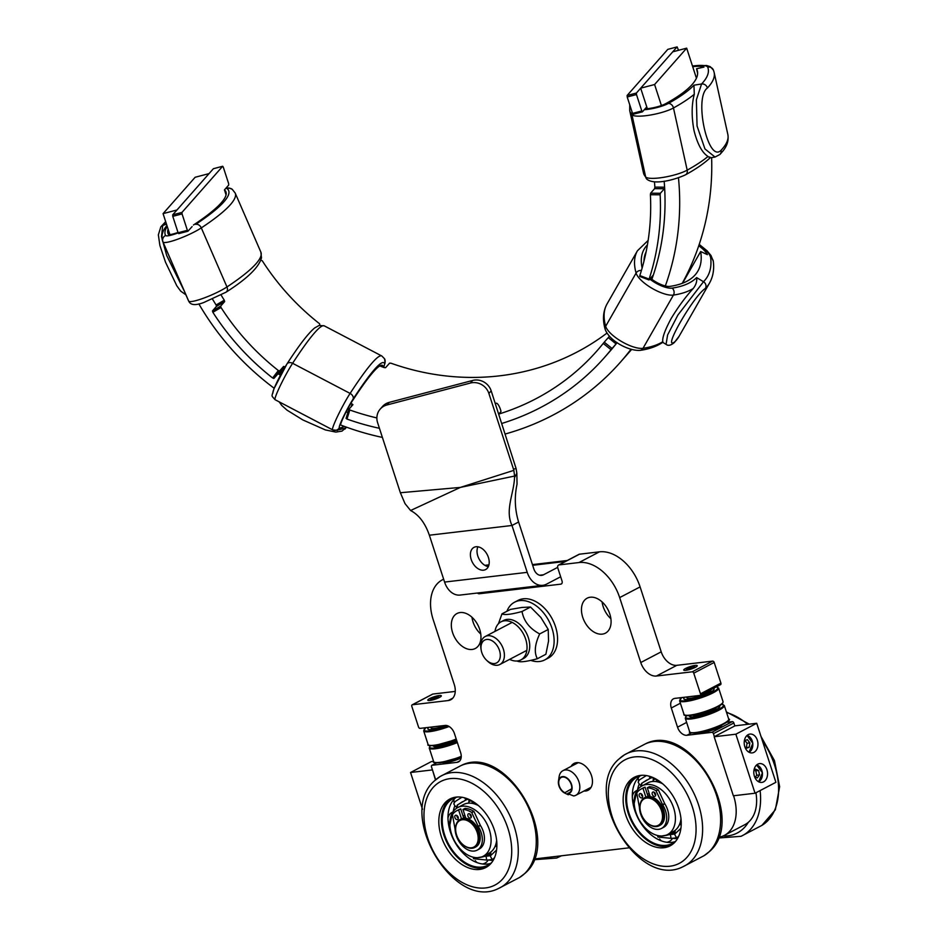 <?xml version="1.0" encoding="UTF-8"?>
<svg xmlns="http://www.w3.org/2000/svg" width="938" height="938" viewBox="0 0 938 938"><rect width="100%" height="100%" fill="white"/><g stroke="black" fill="none" stroke-linecap="round" stroke-linejoin="round"><path stroke-width="1.41" d="M561.721 583.671L560.807 584.151A3.154 2.111 62.4 0 0 561.311 583.999A3.154 2.111 62.4 0 0 562.014 580.939L557.84 568.1A3.154 2.111 62.4 0 1 558.544 565.051A3.154 2.111 62.4 0 1 559.048 564.899L579.004 562.542L599.441 551.837A41.049 27.366 62.4 0 1 640.103 586.895L661.208 651.84A15.794 10.529 -117.6 0 0 676.849 665.323L656.412 676.028A15.794 10.529 62.4 0 1 640.771 662.545L661.208 651.84M559.048 564.899L579.485 554.194A3.154 2.111 -117.6 0 0 578.981 554.346L558.544 565.051M579.485 554.194L599.441 551.837M560.807 584.151L479.259 593.754A3.154 2.111 62.4 0 1 477.395 593.027M443.662 579.238A41.049 27.366 -117.6 0 0 442.302 579.872A41.049 27.366 -117.6 0 0 433.157 619.561L454.262 684.505A15.794 10.529 62.4 0 1 450.744 699.771A15.794 10.529 62.4 0 1 448.212 700.545L452.82 698.13M432.406 694.296A1.583 1.055 62.4 0 1 432.864 694.05L412.427 704.755L448.212 700.545M412.427 704.755A1.583 1.055 -117.6 0 0 411.817 706.361L418.536 727.02A1.583 1.055 -117.6 0 0 420.095 728.369L445.034 725.437A9.474 6.32 62.4 0 1 454.426 733.528L460.652 752.71A9.474 6.32 62.4 0 1 458.541 761.879A9.474 6.32 62.4 0 1 457.029 762.336L432.09 765.279A1.583 1.055 -117.6 0 0 431.48 766.874L435.666 779.771M534.191 858.997L628.706 847.87M718.543 837.282A41.049 27.366 -117.6 0 0 724.417 835.371A41.049 27.366 -117.6 0 0 733.586 795.764M714.381 736.635L713.419 733.68A1.583 1.055 -117.6 0 0 711.86 732.332L732.297 721.639L726.598 722.307M691.329 732.965L686.921 735.275L711.86 732.332M686.921 735.275A9.474 6.32 62.4 0 1 677.529 727.185L686.628 722.424M680.39 703.23L671.303 707.991L677.529 727.185M671.303 707.991A9.474 6.32 62.4 0 1 673.414 698.833A9.474 6.32 62.4 0 1 674.926 698.376L699.865 695.433A1.583 1.055 -117.6 0 0 700.475 693.827L693.757 673.167A1.583 1.055 -117.6 0 0 692.197 671.819L656.412 676.028M640.103 586.895L619.666 597.6L640.771 662.545M619.666 597.6A41.049 27.366 -117.6 0 0 579.004 562.542M571.066 766.416A15.16 10.107 62.4 0 1 585.933 766.651A15.16 10.107 62.4 0 1 591.491 775.62A15.16 10.107 62.4 0 1 592.241 778.669A15.16 10.107 62.4 0 1 583.952 791.027M582.721 617.274A19.733 13.155 62.4 0 1 587.118 598.198A19.733 13.155 62.4 0 1 609.829 614.085A19.733 13.155 62.4 0 1 605.432 633.162A19.733 13.155 62.4 0 1 582.721 617.274M452.585 632.599A19.733 13.155 62.4 0 1 456.982 613.522A19.733 13.155 62.4 0 1 479.705 629.41A19.733 13.155 62.4 0 1 475.296 648.486A19.733 13.155 62.4 0 1 452.585 632.599M484.864 565.333L488.933 564.852M695.175 665.417A7.105 1.313 162 0 1 697.204 665.945A7.105 1.313 162 0 1 692.736 668.466A7.105 1.313 162 0 1 685.795 670.33A7.105 1.313 162 0 1 683.919 670.26A7.105 1.313 162 0 1 687.085 667.75A7.105 1.313 162 0 1 695.175 665.417M439.265 695.539A7.105 1.313 162 0 1 441.282 696.078A7.105 1.313 162 0 1 436.815 698.599A7.105 1.313 162 0 1 429.874 700.463A7.105 1.313 162 0 1 428.009 700.393A7.105 1.313 162 0 1 431.163 697.872A7.105 1.313 162 0 1 439.265 695.539M610.896 618.74A19.733 13.155 62.4 0 1 603.157 606.569A19.733 13.155 62.4 0 1 602.09 601.926M480.76 634.053A19.733 13.155 62.4 0 1 473.033 621.894A19.733 13.155 62.4 0 1 471.966 617.239M692.197 671.819L712.634 661.114L676.849 665.323M712.634 661.114A1.583 1.055 62.4 0 1 714.193 662.463L693.757 673.167M700.475 693.827L720.912 683.134L714.193 662.463M720.912 683.134A1.583 1.055 62.4 0 1 720.302 684.728M732.297 721.639A1.583 1.055 62.4 0 1 733.856 722.987L713.419 733.68M734.817 725.93L733.856 722.987M755.934 792.762A41.049 27.366 62.4 0 1 744.854 824.666L724.417 835.371M432.864 694.05L455.247 691.412M465.459 817.104A15.794 10.529 -117.6 0 0 463.583 817.69M465.74 817.995A14.844 9.896 -117.6 0 0 464.885 818.194M455.845 831.783A15.794 10.529 62.4 0 1 455.809 831.596A15.794 10.529 62.4 0 1 460.101 819.507A15.794 10.529 62.4 0 1 476 827.269A15.794 10.529 62.4 0 1 474.757 847.483A15.794 10.529 62.4 0 1 462.375 844.13A15.794 10.529 62.4 0 1 462.235 844.001M474.757 847.483L475.695 846.991A15.794 10.529 -117.6 0 0 476.938 826.777A15.794 10.529 -117.6 0 0 461.039 819.015L460.101 819.507M475.05 827.855A14.996 10.001 -117.6 0 0 461.684 819.859A14.996 10.001 -117.6 0 0 455.868 831.971A14.996 10.001 -117.6 0 0 458.776 839.686A14.996 10.001 -117.6 0 0 462.106 843.872A14.996 10.001 -117.6 0 0 476.047 845.255A14.996 10.001 -117.6 0 0 475.05 827.855M487.068 866.806A38.681 25.783 62.4 0 1 448.833 846.088A38.681 25.783 62.4 0 1 448.552 800.477A38.681 25.783 62.4 0 1 451.237 798.379M445.949 801.849A38.681 25.783 62.4 0 1 449.9 799.012A38.681 25.783 62.4 0 1 488.909 818.147A38.681 25.783 62.4 0 1 489.753 864.707A38.681 25.783 62.4 0 1 485.79 867.544A38.681 25.783 62.4 0 1 446.793 848.409A38.681 25.783 62.4 0 1 445.949 801.849M490.832 854.635A38.681 25.783 62.4 0 1 489.39 853.943M468.801 802.002A27.472 18.314 62.4 0 1 470.595 800.829M457.709 807.571A27.472 18.314 62.4 0 1 485.415 821.172A27.472 18.314 62.4 0 1 486.013 854.237A27.472 18.314 62.4 0 1 483.199 856.253A27.472 18.314 62.4 0 1 455.505 842.652A27.472 18.314 62.4 0 1 454.907 809.588A27.472 18.314 62.4 0 1 457.709 807.571L463.442 804.57A27.472 18.314 62.4 0 1 474.3 803.854L475.249 804.171A27.472 18.314 62.4 0 1 478.392 805.554M496.648 840.401A27.472 18.314 62.4 0 1 492.051 850.93L491.43 851.516A27.472 18.314 62.4 0 1 488.933 853.252L483.199 856.253M493.189 860.345A37.579 25.045 62.4 0 1 488.639 859.97M490.609 863.417A37.579 25.045 62.4 0 1 478.673 863.148L477.571 862.784A37.579 25.045 62.4 0 1 458.143 847.249A37.579 25.045 62.4 0 1 458.072 847.143L457.24 845.947A37.579 25.045 62.4 0 1 450.838 833.296A37.579 25.045 62.4 0 1 448.083 820.457L448.001 819.12A37.579 25.045 62.4 0 1 454.555 798.73L455.282 798.039A37.579 25.045 62.4 0 1 456.032 797.394M460.101 848.82A7.516 7.516 0 0 1 458.084 847.155L457.24 845.947M491.887 862.292A37.579 25.045 62.4 0 1 491.735 862.444A37.579 25.045 62.4 0 1 487.889 865.199A37.579 25.045 62.4 0 1 449.994 846.604A37.579 25.045 62.4 0 1 449.185 801.38A37.579 25.045 62.4 0 1 453.019 798.625A37.579 25.045 62.4 0 1 457.685 796.995M464.673 797.863A8.102 5.405 62.4 0 1 465.752 800.055L457.31 805.015L456.478 807.196A8.266 8.266 0 0 1 453.816 803.819L454.965 801.662L460.957 797.839M493.247 859.032L494.643 857.391M492.368 859.231A34.6 23.063 62.4 0 1 486.494 860.017L473.561 858.739A8.266 8.266 0 0 1 473.28 857.215M459.409 848.046L456.548 844.294A7.516 7.516 0 0 0 457.674 846.639M449.853 824.959L452.468 812.683M453.218 811.522A34.6 23.063 62.4 0 1 454.918 805.683M493.705 859.407A7.516 7.516 0 0 1 493.224 859.009L494.49 857.754M490.82 855.421A30.462 20.308 62.4 0 1 485.907 856.148A8.102 5.405 62.4 0 1 486.494 860.017M477.583 857.684L485.907 856.148M456.478 807.196L457.955 807.243M458.154 807.337A7.516 7.516 0 0 1 457.041 806.68L457.826 804.745L462.528 801.685M490.867 854.799A30.462 20.308 62.4 0 1 488.088 854.999L489.085 853.17M465.752 800.055A30.462 20.308 62.4 0 1 468.554 799.235M474.558 802.588L470.524 800.677A8.266 8.266 0 0 1 470.29 800.055M496.577 850.016L490.351 855.866A8.266 8.266 0 0 0 492.532 859.396M488.417 853.521C488.123 855.304 485.251 856.605 479.799 857.438M649.8 795.401A15.794 10.529 -117.6 0 0 647.924 795.987M650.093 796.292A14.844 9.896 -117.6 0 0 649.225 796.491M640.185 810.08A15.794 10.529 62.4 0 1 640.162 809.893A15.794 10.529 62.4 0 1 644.453 797.804A15.794 10.529 62.4 0 1 660.34 805.566A15.794 10.529 62.4 0 1 659.097 825.78A15.794 10.529 62.4 0 1 646.716 822.427A15.794 10.529 62.4 0 1 646.587 822.298M659.097 825.78L660.035 825.288A15.794 10.529 -117.6 0 0 661.278 805.074A15.794 10.529 -117.6 0 0 645.391 797.312L644.453 797.804M659.391 806.152A14.996 10.001 -117.6 0 0 646.024 798.156A14.996 10.001 -117.6 0 0 640.22 810.268A14.996 10.001 -117.6 0 0 643.116 817.983A14.996 10.001 -117.6 0 0 646.458 822.169A14.996 10.001 -117.6 0 0 660.399 823.552A14.996 10.001 -117.6 0 0 659.391 806.152M671.42 845.103A38.681 25.783 62.4 0 1 633.185 824.385A38.681 25.783 62.4 0 1 632.904 778.775A38.681 25.783 62.4 0 1 635.577 776.676M630.289 780.146A38.681 25.783 62.4 0 1 634.24 777.309A38.681 25.783 62.4 0 1 673.25 796.444A38.681 25.783 62.4 0 1 674.094 843.004A38.681 25.783 62.4 0 1 670.142 845.841A38.681 25.783 62.4 0 1 631.133 826.706A38.681 25.783 62.4 0 1 630.289 780.146M675.172 832.932A38.681 25.783 62.4 0 1 673.73 832.24M653.153 780.31A27.472 18.314 62.4 0 1 654.947 779.126M642.049 785.868A27.472 18.314 62.4 0 1 669.755 799.469A27.472 18.314 62.4 0 1 670.353 832.534A27.472 18.314 62.4 0 1 667.551 834.55A27.472 18.314 62.4 0 1 639.845 820.949A27.472 18.314 62.4 0 1 639.247 787.885A27.472 18.314 62.4 0 1 642.049 785.868L647.783 782.867A27.472 18.314 62.4 0 1 658.652 782.163L659.602 782.468A27.472 18.314 62.4 0 1 662.732 783.851M680.988 818.698A27.472 18.314 62.4 0 1 676.392 829.227L675.77 829.825A27.472 18.314 62.4 0 1 673.285 831.549L667.551 834.55M677.529 838.642A37.579 25.045 62.4 0 1 672.992 838.267M641.569 824.232A37.579 25.045 62.4 0 1 635.19 811.593A37.579 25.045 62.4 0 1 632.423 798.766L632.353 797.417A37.579 25.045 62.4 0 1 638.895 777.027L639.634 776.336A37.579 25.045 62.4 0 1 640.373 775.703M674.961 841.714A37.579 25.045 62.4 0 1 663.025 841.445L661.911 841.081A37.579 25.045 62.4 0 1 642.495 825.546A37.579 25.045 62.4 0 1 642.413 825.44L641.58 824.244L642.413 825.44A7.516 7.516 0 0 0 644.453 827.117M676.228 840.589A37.579 25.045 62.4 0 1 676.075 840.741A37.579 25.045 62.4 0 1 672.229 843.497A37.579 25.045 62.4 0 1 634.346 824.901A37.579 25.045 62.4 0 1 633.525 779.677A37.579 25.045 62.4 0 1 637.359 776.922A37.579 25.045 62.4 0 1 642.038 775.292M646.364 775.574L645.297 776.136M649.014 776.16A8.102 5.405 62.4 0 1 650.093 778.352L641.651 783.312L640.818 785.493A8.266 8.266 0 0 1 638.168 782.116L639.306 779.959L646.388 775.574M677.588 837.329L678.995 835.688M676.708 837.528A34.6 23.063 62.4 0 1 670.834 838.314L657.913 837.036A8.266 8.266 0 0 1 657.62 835.512M643.761 826.343L640.889 822.591M634.205 803.256L636.82 790.98M637.57 789.819A34.6 23.063 62.4 0 1 639.27 783.98M678.045 837.704A7.516 7.516 0 0 1 677.564 837.306L678.831 836.051M675.172 833.718A30.462 20.308 62.4 0 1 670.248 834.445A8.102 5.405 62.4 0 1 670.834 838.314M661.935 835.981L670.248 834.445M640.818 785.493L642.295 785.54M642.495 785.634A7.516 7.516 0 0 1 641.393 784.977L642.167 783.042L646.88 779.982M675.208 833.096A30.462 20.308 62.4 0 1 672.429 833.296L673.425 831.467M650.093 778.352A30.462 20.308 62.4 0 1 652.907 777.532M658.898 780.885L654.865 778.974A8.266 8.266 0 0 1 654.642 778.352M680.918 828.313L674.692 834.163A8.266 8.266 0 0 0 676.873 837.693M672.769 831.818C672.464 833.601 669.591 834.902 664.139 835.735M454.918 817.608A2.368 1.583 -117.6 0 0 457.65 819.519A2.368 1.583 -117.6 0 0 458.178 817.221A2.368 1.583 -117.6 0 0 455.446 815.321A2.368 1.583 -117.6 0 0 454.918 817.608M456.865 815.474A2.368 1.583 -117.6 0 0 457.005 816.517A2.368 1.583 -117.6 0 0 458.319 818.264M467.933 816.072A2.368 1.583 -117.6 0 0 470.665 817.983A2.368 1.583 -117.6 0 0 471.193 815.697A2.368 1.583 -117.6 0 0 468.461 813.785A2.368 1.583 -117.6 0 0 467.933 816.072M469.868 813.938A2.368 1.583 -117.6 0 0 470.02 814.981A2.368 1.583 -117.6 0 0 471.333 816.74M461.496 818.804L458.635 809.975A25.103 16.732 -117.6 0 0 456.724 810.76A25.103 16.732 -117.6 0 0 452.433 814.641L455.059 829.028A1.583 1.055 62.4 0 1 455.094 829.309A18.162 12.1 -117.6 0 0 463.044 846.428A18.162 12.1 -117.6 0 0 477.137 850.156A18.162 12.1 -117.6 0 0 478.357 826.577A1.583 1.055 62.4 0 1 478.216 826.308L471.638 812.39A25.103 16.732 -117.6 0 0 462.973 809.471L465.834 818.288M477.137 850.156L479.224 849.066A18.162 12.1 -117.6 0 0 480.444 825.487L478.357 826.577M463.759 818.229L460.722 808.884A25.103 16.732 -117.6 0 0 458.811 809.67L456.724 810.76M471.638 812.39L473.725 811.288A25.103 16.732 -117.6 0 0 465.06 808.38L462.973 809.471M473.725 811.288L471.955 812.754M478.216 826.308L480.291 825.217L474.042 811.663M458.635 809.975L460.722 808.884M639.27 795.905A2.368 1.583 -117.6 0 0 641.991 797.816A2.368 1.583 -117.6 0 0 642.518 795.518A2.368 1.583 -117.6 0 0 639.798 793.618A2.368 1.583 -117.6 0 0 639.27 795.905M641.205 793.771A2.368 1.583 -117.6 0 0 641.358 794.814A2.368 1.583 -117.6 0 0 642.671 796.561M652.285 794.369A2.368 1.583 -117.6 0 0 655.005 796.28A2.368 1.583 -117.6 0 0 655.533 793.994A2.368 1.583 -117.6 0 0 652.813 792.082A2.368 1.583 -117.6 0 0 652.285 794.369M654.22 792.235A2.368 1.583 -117.6 0 0 654.361 793.278A2.368 1.583 -117.6 0 0 655.685 795.037M645.848 797.101L642.976 788.272A25.103 16.732 -117.6 0 0 641.064 789.057A25.103 16.732 -117.6 0 0 636.773 792.938L639.411 807.325A1.583 1.055 62.4 0 1 639.435 807.618A18.162 12.1 -117.6 0 0 647.396 824.725A18.162 12.1 -117.6 0 0 661.489 828.453A18.162 12.1 -117.6 0 0 662.697 804.874A1.583 1.055 62.4 0 1 662.556 804.605L655.99 790.687A25.103 16.732 -117.6 0 0 647.314 787.768L650.186 796.585M661.489 828.453L663.565 827.363A18.162 12.1 -117.6 0 0 664.784 803.784L662.697 804.874M648.099 796.526L645.063 787.181A25.103 16.732 -117.6 0 0 643.151 787.967L641.064 789.057M655.99 790.687L658.077 789.585A25.103 16.732 -117.6 0 0 649.401 786.677L647.314 787.768M658.077 789.585L656.295 791.051M662.556 804.605L664.643 803.514L658.382 789.96M642.976 788.272L645.063 787.181M435.478 779.935L432.441 769.828M422.51 809.318L410.551 772.49L432.23 769.934M410.551 772.49L431.398 761.574L433.555 761.316M748.207 734.642A9.474 6.847 -96.7 0 1 749.978 734.079A9.474 6.847 -96.7 0 1 757.67 741.43A9.474 6.847 -96.7 0 1 753.964 752.346A9.474 6.847 -96.7 0 1 752.194 752.897A9.474 6.847 -96.7 0 1 744.502 745.546A9.474 6.847 -96.7 0 1 748.207 734.642M757.798 764.153A9.474 6.847 83.3 0 0 754.093 775.069A9.474 6.847 83.3 0 0 761.785 782.421A9.474 6.847 83.3 0 0 763.555 781.87A9.474 6.847 83.3 0 0 767.261 770.954A9.474 6.847 83.3 0 0 759.569 763.602A9.474 6.847 83.3 0 0 757.798 764.153M756.72 723.268L735.029 725.824L714.17 736.752L733.352 795.787L755.043 793.231L775.902 782.315L756.72 723.268L735.861 734.196L714.17 736.752M735.861 734.196L755.043 793.231M569.331 794.24L568.287 794.779L564.5 792.938A9.157 6.109 62.4 0 1 558.462 781.037A9.157 6.109 62.4 0 1 569.46 780.451A9.157 6.109 62.4 0 1 568.018 793.712L570.41 791.942M558.462 781.037L559.118 776.711A13.894 9.263 62.4 0 1 562.964 770.661A13.894 9.263 62.4 0 1 577.609 778.669A13.894 9.263 62.4 0 1 575.85 795.272A13.894 9.263 62.4 0 1 573.622 795.952L568.018 793.712M564.5 792.938L571.699 788.776M564.535 792.528A8.688 5.792 62.4 0 1 558.966 784.743A8.688 5.792 62.4 0 1 561.205 777.461A8.688 5.792 62.4 0 1 570.363 782.468A8.688 5.792 62.4 0 1 569.26 792.845A8.688 5.792 62.4 0 1 567.877 793.267M754.586 776.77L757.271 777.942L759.546 774.917L758.608 770.497L755.407 769.101L753.835 771.2M755.336 777.098L756.72 775.257L755.794 770.837L754.527 770.286M755.794 770.837L758.608 770.497M756.72 775.257L759.546 774.917M744.784 746.625L746.097 748.348L749.216 747.246L749.872 742.896L747.398 739.66L744.362 740.739M745.698 747.821L746.402 747.574L747.047 743.224L744.983 740.516M747.047 743.224L749.872 742.896M746.402 747.574L749.216 747.246M713.419 688.398A15.946 2.931 162 0 1 714.099 688.926A15.946 2.931 162 0 1 714.123 689.16A15.946 2.931 162 0 1 699.244 696.828A15.946 2.931 162 0 1 683.755 698.775A15.946 2.931 162 0 1 683.732 698.54A15.946 2.931 162 0 1 684.693 697.227M709.468 692.045A4.655 4.655 0 0 1 709.773 691.998L710.746 692.092M447.192 725.637A15.946 2.931 162 0 1 432.406 729.506A15.946 2.931 162 0 1 427.845 728.908A15.946 2.931 162 0 1 428.783 727.349M433.063 729.424L433.473 728.838M438.82 697.743L438.034 697.215A3.951 0.727 -18 0 0 438.234 696.676A3.951 0.727 -18 0 0 434.353 697.309A3.951 0.727 -18 0 0 430.835 699.08A3.951 0.727 -18 0 0 432.699 699.244A3.951 0.727 -18 0 0 436.827 697.907L437.296 698.411M438.034 697.215L437.753 697.286A3.635 0.668 -18 0 0 438.023 696.875A3.635 0.668 -18 0 0 434.364 697.368A3.635 0.668 -18 0 0 431.117 699.127A3.635 0.668 -18 0 0 433.122 699.091A3.635 0.668 -18 0 0 436.651 697.907L436.827 697.907M437.753 697.286L438.023 698.106M694.167 667.868L693.534 667.364A3.951 0.727 -18 0 0 694.143 666.555A3.951 0.727 -18 0 0 690.262 667.176A3.951 0.727 -18 0 0 686.745 668.946A3.951 0.727 -18 0 0 688.258 669.181A3.951 0.727 -18 0 0 692.021 668.091L692.373 668.606M693.534 667.364L693.288 667.41A3.635 0.668 -18 0 0 693.944 666.754A3.635 0.668 -18 0 0 690.274 667.235A3.635 0.668 -18 0 0 687.026 668.993A3.635 0.668 -18 0 0 691.904 668.067L692.021 668.091M693.288 667.41L693.534 668.149M433.391 745.769A15.946 2.931 -18 0 0 433.403 746.027A15.946 2.931 -18 0 0 438.046 746.613A15.946 2.931 -18 0 0 456.876 741.09M438.585 746.542L439.019 745.945M689.5 715.624A15.946 2.931 -18 0 0 689.418 716.198A15.946 2.931 -18 0 0 694.05 716.784A15.946 2.931 -18 0 0 710.957 712.071A15.946 2.931 -18 0 0 719.751 706.337A15.946 2.931 -18 0 0 719.364 705.927M716.257 709.597L715.119 709.445M694.601 716.714L695.035 716.104M445.984 725.414A12.628 2.322 162 0 1 430.999 727.876L430.753 727.114M456.654 740.387A12.628 2.322 162 0 1 436.85 745.323M461.109 758.033A12.628 2.322 162 0 1 442.419 762.442M710.875 689.735L710.945 689.946A12.628 2.322 162 0 1 710.254 691.13A12.628 2.322 162 0 1 697.227 696.805A12.628 2.322 162 0 1 686.909 697.755L686.663 696.993M716.456 707.498A12.628 2.322 162 0 1 709.96 711.438A12.628 2.322 162 0 1 692.772 715.19M722.108 724.91A12.628 2.322 162 0 1 712.552 730.034A12.628 2.322 162 0 1 698.423 732.613M495.463 404.044A7.633 2.286 -107.2 0 1 496.132 403.223A7.633 2.286 -107.2 0 1 501.021 411.489L498.735 414.08A240.644 225.824 41.4 0 0 596.896 350.953A240.644 225.824 41.4 0 0 603.228 343.425L611.048 349.698L612.068 348.455L604.248 342.182L608.258 337.633L616.078 343.906L616.723 342.37M560.654 576.764L546.549 584.151A20.05 14.48 -96.7 0 1 542.797 585.324A20.05 14.48 -96.7 0 1 527.215 572.344L511.984 525.479L518.608 522.009L533.828 568.874A10.025 7.246 83.3 0 0 541.625 575.369A10.025 7.246 83.3 0 0 543.501 574.783L557.676 567.361M477.911 546.795A12.534 8.348 -117.6 0 0 479.025 558.872A12.534 8.348 -117.6 0 0 488.311 566.658M488.417 557.453A12.534 8.348 62.4 0 1 485.614 569.565A12.534 8.348 62.4 0 1 471.193 559.47A12.534 8.348 62.4 0 1 473.995 547.358A12.534 8.348 62.4 0 1 488.417 557.453M389.235 402.367A15.043 14.117 -138.6 0 0 382.516 406.482L380.23 409.074A15.043 14.117 41.4 0 1 386.937 404.97L389.235 402.367L472.705 380.441L470.407 383.044A15.043 14.117 41.4 0 1 488.886 393.444L491.184 390.853A15.043 14.117 -138.6 0 0 472.705 380.441M491.184 390.853L516.088 468.519L513.485 469.164L513.848 470.348L460.37 487.408L400.362 492.731L377.604 422.675A15.043 14.117 41.4 0 1 380.23 409.074M400.362 492.731L405.005 503.6L410.586 510.518L460.37 487.408L514.61 476.047L514.552 477.548L516.85 473.268L516.099 468.519M513.485 469.164L488.886 393.444M470.407 383.044L386.937 404.97M513.848 470.348L514.61 476.047M516.85 473.268L517.037 484.149C514.305 496.964 514.821 509.592 518.608 522.009M410.586 510.518C418.911 514.868 425.16 523.099 429.358 535.211L511.984 525.479C504.796 510.19 513.895 493.623 514.54 477.548M429.358 535.211L444.577 582.076A20.05 14.48 83.3 0 0 460.171 595.055L542.797 585.324M213.489 168.699L222.693 166.261L223.291 167.152L228.626 183.555L228.72 185.044L224.71 189.593M222.634 166.307L181.96 212.41L172.686 214.849L213.36 168.734M192.114 226.574L187.987 231.205L187.377 230.314L178.103 232.753L178.712 233.632L187.917 231.194M178.103 232.753L172.78 216.35L182.054 213.911L181.96 212.41M172.686 214.849L172.78 216.35M187.377 230.314L182.054 213.911M226.058 194.928L224.651 190.437M278.328 370.522L272.618 377.991L273.896 378.448L279.606 370.967L278.328 370.522A240.644 225.824 41.4 0 1 221.028 307.512L220.641 306.14L212.469 310.912L212.856 312.295L221.028 307.512M272.618 377.991A250.669 235.227 41.4 0 1 212.856 312.295M212.469 310.912L216.479 306.363L224.651 301.59L220.641 306.14M224.651 301.59L224.276 300.207L216.103 304.991L216.479 306.363M216.103 304.991A250.669 235.227 41.4 0 1 212.551 299.175A250.669 235.227 41.4 0 0 216.842 306.163M652.496 275.983L652.954 276.159A250.669 235.227 41.4 0 1 651.875 279.301A250.669 235.227 41.4 0 0 664.151 181.186A250.669 235.227 41.4 0 1 664.596 187.19L654.853 187.108A240.644 225.824 -138.6 0 0 654.466 181.866M654.853 187.108L654.63 188.644L664.385 188.726L664.596 187.19M664.385 188.726L660.375 193.263L650.62 193.193L654.63 188.644M650.62 193.193L650.397 194.729L660.153 194.799L660.375 193.263M660.153 194.799A250.669 235.227 41.4 0 1 649.119 279.102L639.833 275.561L639.739 276.37L648.944 279.864M649.037 279.911L653.047 275.362M611.048 349.698A250.669 235.227 41.4 0 1 604.412 357.577L608.996 352.383A250.669 235.227 41.4 0 0 617.11 342.628A250.669 235.227 41.4 0 1 617.087 342.663M616.078 343.906L612.068 348.455M604.412 357.577A250.669 235.227 41.4 0 1 501.771 423.46M379.421 428.291A250.669 235.227 41.4 0 1 346.978 419.063L349.804 409.988L348.924 409.238L352.934 404.7L352.055 403.95L351.211 406.646M346.099 418.313L346.978 419.063L346.099 418.313L348.889 409.355M347.892 412.521A250.669 235.227 41.4 0 1 346.134 411.864A250.669 235.227 41.4 0 0 347.892 412.521M278.164 373.559A250.669 235.227 41.4 0 0 280.415 375.282A250.669 235.227 41.4 0 1 279.184 374.332L284.894 366.864L283.616 366.418L277.906 373.899L279.184 374.332M277.906 373.899L273.896 378.448M627.112 95.488L627.205 96.989L636.48 94.55L636.386 93.05L627.112 95.488L667.786 49.374L677.119 46.9L678.537 50.289M645.309 108.585L647.15 108.105L646.481 107.249L642.413 111.845L641.803 110.954L636.48 94.55M647.15 108.105L640.677 88.184L672.757 51.813L686.675 48.155L654.595 84.526L640.677 88.184M677.06 46.935L636.386 93.05M641.803 110.954L632.529 113.392L627.205 96.989M632.529 113.392L633.138 114.272L642.342 111.833M279.606 370.967L283.616 366.418M352.934 404.7L352.055 403.95A240.644 225.824 -138.6 0 1 350.495 403.363M376.865 417.926A240.644 225.824 41.4 0 1 349.804 409.988L348.924 409.238M221.133 295.071A240.644 225.824 -138.6 0 0 224.276 300.207M319.928 325.252L319.577 323.751A240.644 225.824 -138.6 0 1 262.265 260.752L260.799 260.318M606.921 333.119A240.644 225.824 -138.6 0 1 391.052 363.229L389.598 363.135L385.588 367.673L384.134 367.579A240.644 225.824 41.4 0 1 379.82 365.949M650.397 194.729A240.644 225.824 41.4 0 1 639.833 275.561L639.739 276.37M610.509 337.375L609.278 336.379A240.644 225.824 -138.6 0 0 609.395 336.238M609.278 336.379L608.258 337.633M604.248 342.182L603.228 343.425M163.071 213.63L195.151 177.259L209.057 173.612L176.977 209.983L163.071 213.63L170.141 235.415M661.63 106.205L654.595 84.526M696.418 78.159L686.675 48.155M711.614 157.596A265.7 249.344 41.4 0 1 682.254 283.335M678.467 177.786A265.7 249.344 41.4 0 1 665.335 285.961M630.957 349.311A265.7 249.344 41.4 0 1 620.276 362.338A265.7 249.344 41.4 0 1 505.207 434.013M382.387 437.413A265.7 249.344 41.4 0 1 339.919 424.715M274.177 388.262A265.7 249.344 41.4 0 1 198.856 303.9M721.088 150.244A5.018 4.678 43.5 0 1 719.985 154.418L722.706 151.288C727.114 146 728.826 140.43 727.865 134.568A218.155 46.29 167.6 0 1 721.088 150.244C708.143 163.904 693.616 97.704 707.369 88.055A5.018 4.678 -136.5 0 0 701.577 83.986L696.371 99.803L697.051 125.985L704.966 148.943L715.049 157.056L710.136 157.83C704.204 163.364 695.996 169.028 685.502 174.82A5.018 3.987 -118.9 0 0 687.191 170.153A23.262 4.936 167.6 0 1 663.483 177.341A23.262 4.936 167.6 0 1 645.672 176.965A181.163 38.446 167.6 0 1 643.445 172.791L629.715 110.602A181.163 38.446 -12.4 0 0 631.954 114.776A5.018 4.866 -41.9 0 1 632.118 112.091M692.443 65.906L706.595 65.508L710.23 66.657L713.419 70.069A5.018 4.901 158.1 0 0 707.709 67.149A213.137 45.223 167.6 0 1 701.577 83.986L693.944 85.182L694.296 94.269C691.54 104.704 691.458 116.851 694.038 130.687C697.485 144.147 702.14 152.742 708.026 156.458C710.078 158.053 710.652 158.217 709.785 156.951M692.701 66.704A20.003 4.244 167.6 0 1 703.981 67.067L696.582 68.755A202.116 42.89 167.6 0 1 697.415 71.054A202.116 42.89 167.6 0 1 665.828 103.614A15.243 3.236 167.6 0 1 644.992 108.937M697.626 73.492L696.582 68.755M674.985 341.655A5.018 4.702 44.8 0 1 674.305 342.558L679.1 336.273A218.155 73.996 -150.2 0 1 674.985 341.655C661.02 352.571 693.452 295.916 705.411 288.423A5.018 4.702 -135.2 0 0 703.5 281.728L677.893 315.051L667.61 334.96L666.062 344.34L662.732 342.335C656.729 346.415 649.166 349.1 640.068 350.39A5.018 4.327 -98.3 0 0 643.011 348.303A23.262 7.891 -150.2 0 1 621.343 341.385A23.262 7.891 -150.2 0 1 605.667 326.295A181.163 61.451 -150.2 0 1 607.015 304.006L637.441 250.774A181.163 61.451 29.8 0 0 636.093 273.064A5.018 4.455 -15.7 0 1 641.416 270.472M699.209 244.396L707.006 250.739L710.992 255.523L713.302 261.292A5.018 4.573 173 0 0 710.664 257.809A213.137 72.296 -150.2 0 1 703.5 281.728L696.641 277.589C697.18 281.224 696.043 284.859 693.241 288.482C685.619 296.807 678.268 306.796 671.186 318.451C664.901 330.164 662.111 337.915 662.814 341.713L662.779 342.3M698.751 245.756A20.003 6.789 -150.2 0 1 707.381 254.644L700.674 251.525A202.116 68.556 -150.2 0 1 697.942 270.988A202.116 68.556 -150.2 0 1 669.931 286.383A15.243 5.171 -150.2 0 1 650.515 278.234M643.96 261.221A173.143 58.731 -150.2 0 1 646.083 251.935M682.559 283.217L700.674 251.525M160.785 226.926A5.018 4.737 39.8 0 1 162.708 225.53L161.5 236.646L166.718 255.582L184.258 291.003M166.929 225.507L166.401 226.175C162.262 231.229 161.031 236.306 162.708 241.429L188.374 300.488A210.135 32.42 -23.5 0 0 188.69 301.098A23.262 3.588 -23.5 0 0 204.027 298.014A23.262 3.588 -23.5 0 0 226.973 286.946A181.163 27.941 -23.5 0 0 260.87 252.123L261.479 257.833C258.9 267.33 247.104 278.774 226.081 292.164A5.018 3.729 -123.5 0 0 226.973 286.946L201.307 227.899A5.018 3.729 -123.5 0 0 195.667 224.381A176.145 27.167 -23.5 0 0 227.16 188.69A23.016 3.553 -23.5 0 0 225.788 188.374M193.474 225.003A173.143 26.71 -23.5 0 0 225.87 191.727A173.143 26.71 -23.5 0 0 224.428 189.922L226.199 194.014M168.101 229.118A202.116 31.177 -23.5 0 0 168.09 233.691A202.116 31.177 -23.5 0 0 168.383 234.277A15.243 2.357 -23.5 0 0 177.997 232.425M285.984 405.427L327.608 427.236M339.31 429.721L345.829 427.857A213.137 18.596 117.6 0 0 346.45 427.165M383.091 367.192A20.003 1.747 117.6 0 0 383.161 366.101A173.143 15.114 117.6 0 0 382.505 365.41A173.143 15.114 117.6 0 0 352.207 401.183A15.243 1.325 117.6 0 0 344.129 415.874A15.243 1.325 117.6 0 0 340.729 425.043A202.116 17.634 117.6 0 0 341.08 425.172M530.744 660.364A32.572 21.703 -117.6 0 0 544.79 659.895L548.238 658.101A32.572 21.703 -117.6 0 0 554.088 622.844A32.572 21.703 -117.6 0 0 523.24 598.807A32.572 21.703 -117.6 0 0 518.022 600.402L514.575 602.196A32.572 21.703 -117.6 0 0 506.919 611.271M544.79 659.895A32.572 21.703 -117.6 0 0 550.641 624.649A32.572 21.703 -117.6 0 0 519.793 600.601A32.572 21.703 -117.6 0 0 514.575 602.196M486.517 660.176L487.502 661.126A15.794 10.529 -117.6 0 0 499.884 664.479A15.794 10.529 -117.6 0 0 502.135 662.638A15.794 10.529 -117.6 0 0 500.786 643.749A15.794 10.529 -117.6 0 0 485.227 636.503A15.794 10.529 -117.6 0 0 482.976 638.356A15.794 10.529 -117.6 0 0 480.936 648.592L481.159 649.952A12.886 8.583 62.4 0 1 482.824 641.592A12.886 8.583 62.4 0 1 495.839 643.96A12.886 8.583 62.4 0 1 499.11 660.458A12.886 8.583 62.4 0 1 486.517 660.176A12.886 8.583 62.4 0 1 481.159 649.952M537.368 658.734L545.881 654.267L548.542 641.088L548.226 629.468L540.874 617.474L530.533 607.038L522.009 607.437L510.507 609.395L501.982 613.851C504.515 615.234 511.198 614.449 522.02 611.494C523.767 621.144 529.665 628.624 539.702 633.936C534.777 644.371 534.003 652.637 537.368 658.734C526.546 661.689 519.863 662.474 517.33 661.091L517.143 660.985M509.651 659.367A21.468 14.316 -117.6 0 0 520.871 659.906A21.468 14.316 -117.6 0 0 526.417 641.897A21.468 14.316 -117.6 0 0 512.64 622.633A21.468 14.316 -117.6 0 0 500.951 621.859A21.468 14.316 -117.6 0 0 494.994 631.391M500.951 621.859L503.647 620.44A21.468 14.316 62.4 0 1 515.337 621.214A21.468 14.316 62.4 0 1 529.114 640.49A21.468 14.316 62.4 0 1 523.58 658.488L520.871 659.906M498.441 623.747L501.982 613.851M530.533 607.038L522.02 611.494M548.226 629.468L539.702 633.936M488.897 565.004L486.623 566.2M481.593 592.535L479.259 593.754M436.522 762.946L432.09 765.279M457.029 762.336L459.796 760.894M519.57 877.464A63.186 42.116 -117.6 0 0 524.6 873.618A63.186 42.116 -117.6 0 0 523.85 798.625A63.186 42.116 -117.6 0 0 460.992 765.607C505.957 742.169 563.773 840.647 525.057 873.278L519.57 877.464L498.688 888.392C453.722 911.83 395.906 813.34 434.622 780.721L440.11 776.535A63.186 42.116 62.4 0 1 504.597 805.965A63.186 42.116 62.4 0 1 506.614 883.045A63.186 42.116 62.4 0 1 498.688 888.392M435.068 780.381A63.186 42.116 62.4 0 1 440.11 776.535L460.992 765.607M500.939 880.77A58.449 38.962 -117.6 0 0 496.683 805.848A58.449 38.962 -117.6 0 0 434.763 785.786A58.449 38.962 -117.6 0 0 439.007 860.709A58.449 38.962 -117.6 0 0 500.939 880.77M462.997 815.908A17.681 11.784 62.4 0 1 464.896 815.403M560.549 855.89A63.186 42.116 62.4 0 1 556.668 858.024L561.463 855.784M760.976 736.389L774.46 760.624L779.642 786.701L775.351 809.787L761.89 825.393A63.186 42.116 -117.6 0 0 773.252 761.386A63.186 42.116 -117.6 0 0 762.336 740.574M747.68 724.335A63.186 42.116 -117.6 0 0 726.587 712.54M760.108 790.582A63.186 42.116 62.4 0 1 741.008 836.321L761.89 825.393M723.022 836.028A58.449 38.962 -117.6 0 0 748.325 822.298M703.91 855.761A63.186 42.116 -117.6 0 0 708.952 851.915A63.186 42.116 -117.6 0 0 708.202 776.922A63.186 42.116 -117.6 0 0 645.332 743.904C690.298 720.466 748.114 818.956 709.398 851.575L703.91 855.761L683.04 866.689C638.075 890.127 580.259 791.637 618.963 759.018L624.45 754.832A63.186 42.116 62.4 0 1 688.938 784.262A63.186 42.116 62.4 0 1 690.954 861.342A63.186 42.116 62.4 0 1 683.04 866.689M619.42 758.678A63.186 42.116 62.4 0 1 624.45 754.832L645.332 743.904M685.279 859.067A58.449 38.962 -117.6 0 0 681.035 784.145A58.449 38.962 -117.6 0 0 619.103 764.083A58.449 38.962 -117.6 0 0 623.36 839.006A58.449 38.962 -117.6 0 0 685.279 859.067M647.349 794.205A17.681 11.784 62.4 0 1 649.248 793.7M758.584 781.764L762.442 772.806L756.614 764.986A8.688 6.273 -96.7 0 1 760.472 767.753A8.688 6.273 -96.7 0 1 758.572 781.764M758.303 781.6A8.372 6.05 83.3 0 0 760.53 767.941A8.372 6.05 83.3 0 0 756.368 765.209M752.51 741.911A8.688 6.273 -96.7 0 1 748.981 752.241L752.851 743.283L747.011 735.462A8.688 6.273 -96.7 0 1 752.51 741.911M748.712 752.077A8.372 6.05 83.3 0 0 752.51 741.958A8.372 6.05 83.3 0 0 746.777 735.685M716.421 686.827L718.637 688.093A20.53 3.775 162 0 1 718.672 688.398A20.53 3.775 162 0 1 699.525 698.282A20.53 3.775 162 0 1 679.593 700.78L684.013 714.369A20.53 3.775 162 0 0 703.934 711.86A20.53 3.775 162 0 0 723.081 701.976A20.53 3.775 162 0 0 723.057 701.683L722.623 703.348C720.196 706.115 713.642 709.234 702.961 712.704C685.995 717.617 683.04 715.049 684.013 714.369M716.315 686.886A19.897 3.658 162 0 1 717.875 687.988A19.897 3.658 162 0 1 698.576 697.802A19.897 3.658 162 0 1 679.98 699.713A19.897 3.658 162 0 1 681.797 697.567M722.659 702.867A19.897 3.658 162 0 1 704.86 712.094A19.897 3.658 162 0 1 685.021 715.096M449.126 726.493A20.53 3.775 162 0 1 429.545 731.675A20.53 3.775 162 0 1 423.683 730.913L428.091 744.491A20.53 3.775 162 0 0 433.954 745.264A20.53 3.775 162 0 0 456.208 739.027M448.258 726.035A19.897 3.658 162 0 1 429.78 730.866A19.897 3.658 162 0 1 425.875 727.689M428.091 744.491C427.013 745.417 429.135 745.816 434.446 745.663L456.36 739.507A19.897 3.658 162 0 1 434.575 745.628M440.239 762.746A19.897 3.658 -18 0 0 461.25 756.896L440.11 762.782C434.693 762.934 432.547 762.547 433.661 761.609A20.53 3.775 -18 0 0 439.629 762.371A20.53 3.775 -18 0 0 461.262 756.356M433.661 761.609L429.241 748.032A20.53 3.775 -18 0 0 435.209 748.794A20.53 3.775 -18 0 0 457.357 742.568M430.331 745.769A19.897 3.658 -18 0 0 435.431 747.985A19.897 3.658 -18 0 0 457.134 741.852M689.665 731.781A20.53 3.775 -18 0 0 695.633 732.543A20.53 3.775 -18 0 0 717.382 726.481A20.53 3.775 -18 0 0 728.709 719.094C734.395 719.376 711.332 731.558 696.125 732.941C690.708 733.106 688.551 732.719 689.665 731.781L685.256 718.203A20.53 3.775 -18 0 0 691.224 718.954A20.53 3.775 -18 0 0 712.974 712.892A20.53 3.775 -18 0 0 724.3 705.517L721.791 704.204M696.242 732.906A19.897 3.658 -18 0 0 716.409 727.407A19.897 3.658 -18 0 0 728.322 720.278M686.604 715.682A19.897 3.658 -18 0 0 691.447 718.145A19.897 3.658 -18 0 0 715.647 710.934A19.897 3.658 -18 0 0 721.732 704.262M543.501 574.783L539.667 575.229M527.215 572.344L444.577 582.076M532.667 565.297L565.426 561.452M707.369 88.055A218.155 46.29 -12.4 0 0 714.135 72.378L713.419 70.069M685.502 174.82C675.806 179.369 654.583 185.63 646.774 179.123A5.018 4.866 -41.9 0 1 645.672 176.965L631.954 114.776A23.262 4.936 -12.4 0 0 649.764 115.14A23.262 4.936 -12.4 0 0 673.472 107.964A5.018 3.987 -118.9 0 0 668.302 103.45A18.256 3.869 167.6 0 1 644.277 109.758M692.479 66.035A23.016 4.889 167.6 0 1 707.709 67.149M708.026 156.458A210.135 44.59 167.6 0 1 687.191 170.153L673.472 107.964A210.135 44.59 -12.4 0 0 694.296 94.269M693.944 85.182A205.117 43.523 167.6 0 1 668.302 103.45M666.062 344.34C668.102 346.063 670.846 345.465 674.305 342.546A5.018 4.702 44.8 0 1 674.082 342.769M705.411 288.423A218.155 73.996 29.8 0 0 709.527 283.042C713.079 276.675 714.334 269.429 713.302 261.292M640.068 350.39C629.55 351.187 610.028 341.76 605.221 329.519A5.018 4.455 -15.7 0 1 605.667 326.295L636.093 273.064A23.262 7.891 29.8 0 0 651.769 288.154A23.262 7.891 29.8 0 0 673.437 295.071A5.018 4.327 -98.3 0 0 672.124 288.107A18.256 6.191 -150.2 0 1 649.776 279.067M699.103 244.712A23.016 7.809 -150.2 0 1 710.664 257.809M642.131 268.045A176.145 59.751 -150.2 0 1 647.419 244.865M662.814 341.713A210.135 71.276 -150.2 0 1 643.011 348.303L673.437 295.071A210.135 71.276 29.8 0 0 693.241 288.482M696.641 277.589A205.117 69.576 -150.2 0 1 672.124 288.107M165.674 221.649L160.82 226.867A5.018 4.737 39.8 0 1 160.82 226.867L158.358 234.828L159.882 245.428L165.557 262.312L176.825 285.832L180.659 291.097L185.912 294.813M165.815 222.095A213.137 32.877 -23.5 0 0 162.708 225.53L166.472 224.112M226.081 292.164L203.792 302.505C195.89 305.518 190.953 305.237 188.995 301.684A5.018 4.948 -31.3 0 1 188.69 301.098L163.024 242.039A23.262 3.588 156.5 0 0 178.361 238.967A23.262 3.588 156.5 0 0 201.307 227.899A181.163 27.941 156.5 0 0 235.192 193.064L232.214 189.277A5.018 4.936 128 0 0 227.16 188.69M162.708 241.429A210.135 32.42 156.5 0 0 163.024 242.039A5.018 4.948 -31.3 0 1 165.639 235.485A18.256 2.814 -23.5 0 0 178.15 232.894M167.222 226.41A205.117 31.646 -23.5 0 0 165.639 235.485M344.973 429.065A5.018 4.737 -137.7 0 0 345.829 427.857L346.204 427.083M383.63 367.391A23.016 2.005 117.6 0 0 384.568 363.452A5.018 4.983 -28 0 0 384.568 358.773L385.096 362.76L383.689 367.415M384.568 363.452A176.145 15.371 117.6 0 0 353.075 399.142A5.018 3.67 -146.9 0 0 350.109 393.421A181.163 15.805 -62.4 0 1 381.801 355.983L384.568 358.773M353.075 399.142A18.256 1.595 117.6 0 0 343.402 416.753A18.256 1.595 117.6 0 0 339.333 427.716A5.018 4.995 115.7 0 1 332.591 429.839A23.262 2.028 -62.4 0 1 332.58 429.839A23.262 2.028 -62.4 0 1 337.774 415.839A23.262 2.028 -62.4 0 1 350.109 393.421L292.597 363.299A5.018 3.67 -146.9 0 0 286.946 363.967C299.093 345.207 308.321 333.201 314.652 327.96L319.143 325.439L324.29 325.861A181.163 15.805 117.6 0 0 292.597 363.299A23.262 2.028 117.6 0 0 280.263 385.706A23.262 2.028 117.6 0 0 275.069 399.705A23.262 2.028 117.6 0 0 275.08 399.705C270.742 394.746 271.762 397.302 273.966 388.778L286.946 363.967M339.333 427.716A205.117 17.904 117.6 0 0 343.754 426.18M272.981 392.952A18.256 1.595 -62.4 0 1 277.038 381.989A18.256 1.595 -62.4 0 1 286.723 364.378M383.161 366.101L381.567 365.269M332.58 429.827L275.08 399.705L332.732 429.909L337.446 430.366L344.187 426.344M443.639 579.168L442.302 579.872M432.606 694.132L412.169 704.837M431.832 765.349L436.428 762.946M700.123 695.363L720.56 684.658M464.38 817.268L465.377 816.857M460.523 798.062L461.449 797.581M489.636 854.952A8.266 8.266 0 0 0 489.155 853.31M452.855 812.05A7.516 7.516 0 0 0 447.977 818.44M448.083 820.504A7.516 7.516 0 0 0 448.798 822.567M454.015 799.293A7.516 7.516 0 0 0 454.168 802.553M475.273 860.674A7.516 7.516 0 0 0 477.243 862.667M482.331 863.957A7.516 7.516 0 0 0 488.159 860.005M468.484 803.163A7.516 7.516 0 0 0 468.848 799.364M471.978 801.779A7.516 7.516 0 0 0 473.995 803.772M496.882 846.029A7.516 7.516 0 0 0 494.947 846.674M490.867 851.985A7.516 7.516 0 0 0 490.973 855.292M533.921 859.724L556.668 858.024M726.387 711.919L749.274 724.148M718.262 838.021L741.008 836.321M648.721 795.565L649.717 795.154M644.863 776.359L645.79 775.878M673.988 833.249A8.266 8.266 0 0 0 673.496 831.619M637.207 790.347A7.516 7.516 0 0 0 632.329 796.737M632.423 798.801A7.516 7.516 0 0 0 633.138 800.864M638.356 777.59A7.516 7.516 0 0 0 638.52 780.85M659.613 838.971A7.516 7.516 0 0 0 661.583 840.964M666.672 842.254A7.516 7.516 0 0 0 672.499 838.302M640.912 822.626A7.516 7.516 0 0 0 642.014 824.936M652.825 781.46A7.516 7.516 0 0 0 653.188 777.661M656.319 780.076A7.516 7.516 0 0 0 658.335 782.069M681.234 824.326A7.516 7.516 0 0 0 679.288 824.971M675.219 830.282A7.516 7.516 0 0 0 675.313 833.589M575.85 795.272L591.104 787.287M562.964 770.661L578.218 762.664M689.254 698.329L689.547 699.209M709.386 691.787L709.667 692.666M681.703 697.579L679.593 700.78M718.637 688.093L723.057 701.683M433.344 728.451L433.626 729.342M425.793 727.7L423.683 730.913M430.835 699.08L430.179 700.416M438.234 696.676L439.547 697.38M686.745 668.946L686.1 670.295M694.143 666.555L695.457 667.246M439.195 746.46L438.902 745.581M430.225 745.757L429.241 748.032M715.331 710.089L714.944 708.917M695.199 716.632L694.824 715.448M728.709 719.094L724.3 705.517M686.51 715.671L685.256 718.203M496.132 403.223L495.287 403.481M532.444 564.606L567.22 560.502M213.418 168.699L222.693 166.261M178.712 233.632L187.987 231.205M633.138 114.272L642.413 111.845M348.889 409.296L346.063 418.371M639.669 276.417L648.967 279.946M667.844 49.339L677.119 46.9M631.591 349.499L620.276 362.338M719.997 154.418L715.061 157.045M646.774 179.123L643.445 172.791M629.738 104.775L629.715 110.602M727.865 134.568L714.135 72.378M605.221 329.519C602.419 319.881 603.017 311.381 607.015 304.006M648.146 240.409L637.441 250.774M679.1 336.273L709.527 283.042M232.214 189.277L229.177 188.01L226.14 187.975M188.995 301.684L188.374 300.488M235.192 193.064L260.87 252.123M346.614 427.224L341.948 431.128L335.816 432.09L325.345 429.921L302.833 419.931L287.005 410.141L281.752 405.462L279.184 401.863M324.29 325.861L381.801 355.983M512.183 622.386L485.227 636.503M526.828 650.362L499.884 664.479"/></g></svg>
